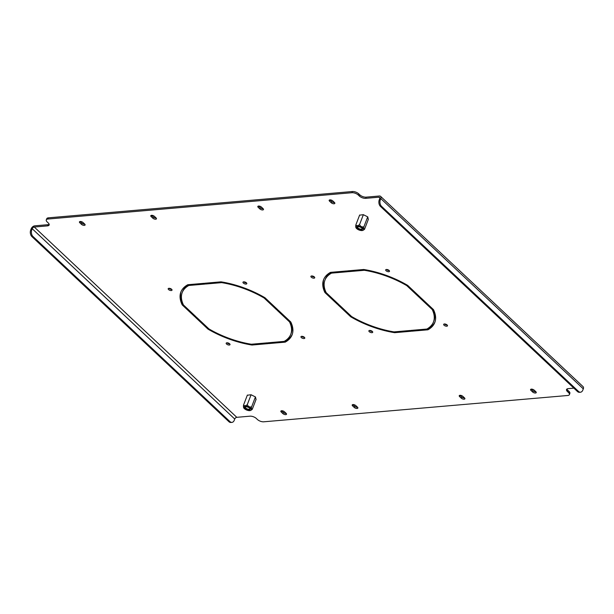 <?xml version="1.0" encoding="UTF-8"?>
<svg xmlns="http://www.w3.org/2000/svg" width="614" height="614" viewBox="0 0 614 614"><rect width="100%" height="100%" fill="white"/><g stroke="black" fill="none" stroke-linecap="round" stroke-linejoin="round"><path stroke-width="0.92" d="M229.69 343.848A2.049 0.913 21 0 1 227.019 342.858A2.049 0.913 21 0 1 226.957 342.796M229.628 343.786A2.049 0.913 21 0 1 230.012 344.654A2.049 0.913 21 0 1 228.569 344.991A2.049 0.913 21 0 1 226.558 344.047A2.049 0.913 21 0 1 226.182 343.18A2.049 0.913 21 0 1 227.625 342.842A2.049 0.913 21 0 1 229.628 343.786M171.705 289.355A2.049 0.913 21 0 1 169.034 288.365A2.049 0.913 21 0 1 168.973 288.304M171.644 289.294A2.049 0.913 21 0 1 172.02 290.161A2.049 0.913 21 0 1 170.577 290.506A2.049 0.913 21 0 1 168.574 289.562A2.049 0.913 21 0 1 168.19 288.695A2.049 0.913 21 0 1 169.633 288.35A2.049 0.913 21 0 1 171.644 289.294M246.475 282.885A2.049 0.913 21 0 1 243.804 281.895A2.049 0.913 21 0 1 243.75 281.834M246.414 282.824A2.049 0.913 21 0 1 246.797 283.691A2.049 0.913 21 0 1 245.354 284.029A2.049 0.913 21 0 1 243.351 283.092A2.049 0.913 21 0 1 242.967 282.225A2.049 0.913 21 0 1 244.41 281.88A2.049 0.913 21 0 1 246.414 282.824M304.467 337.37A2.049 0.913 21 0 1 301.796 336.38A2.049 0.913 21 0 1 301.735 336.326M304.406 337.309A2.049 0.913 21 0 1 304.782 338.176A2.049 0.913 21 0 1 303.339 338.521A2.049 0.913 21 0 1 301.336 337.577A2.049 0.913 21 0 1 300.96 336.71A2.049 0.913 21 0 1 302.403 336.365A2.049 0.913 21 0 1 304.406 337.309M372.391 331.491A2.049 0.913 21 0 1 369.72 330.501A2.049 0.913 21 0 1 369.659 330.439M372.33 331.43A2.049 0.913 21 0 1 372.713 332.297A2.049 0.913 21 0 1 371.27 332.642A2.049 0.913 21 0 1 369.267 331.698A2.049 0.913 21 0 1 368.884 330.831A2.049 0.913 21 0 1 370.326 330.486A2.049 0.913 21 0 1 372.33 331.43M314.406 277.006A2.049 0.913 21 0 1 311.735 276.016A2.049 0.913 21 0 1 311.674 275.955M314.345 276.945A2.049 0.913 21 0 1 314.721 277.812A2.049 0.913 21 0 1 313.278 278.15A2.049 0.913 21 0 1 311.275 277.206A2.049 0.913 21 0 1 310.899 276.338A2.049 0.913 21 0 1 312.342 276.001A2.049 0.913 21 0 1 314.345 276.945M389.184 270.528A2.049 0.913 21 0 1 386.513 269.538A2.049 0.913 21 0 1 386.452 269.485M389.123 270.467A2.049 0.913 21 0 1 389.499 271.334A2.049 0.913 21 0 1 388.056 271.68A2.049 0.913 21 0 1 386.052 270.736A2.049 0.913 21 0 1 385.676 269.868A2.049 0.913 21 0 1 387.119 269.523A2.049 0.913 21 0 1 389.123 270.467M447.169 325.021A2.049 0.913 21 0 1 444.498 324.031A2.049 0.913 21 0 1 444.436 323.969M447.107 324.959A2.049 0.913 21 0 1 447.491 325.827A2.049 0.913 21 0 1 446.048 326.164A2.049 0.913 21 0 1 444.045 325.228A2.049 0.913 21 0 1 443.661 324.361A2.049 0.913 21 0 1 445.104 324.015A2.049 0.913 21 0 1 447.107 324.959M359.581 215.176L363.327 214.67L367.771 216.895L368.3 219.467M247.312 395.247L251.057 394.741L255.493 396.966L256.023 399.53M207.992 329.127A59.581 26.563 21 0 0 251.97 345.03L268.226 343.625L267.397 342.842L251.349 344.231A58.153 25.926 21 0 1 208.898 328.881L196.449 317.185L195.382 317.277L207.992 329.127L208.299 328.321M350.694 316.77A59.581 26.563 21 0 0 394.672 332.681L410.927 331.268L410.098 330.493L394.05 331.882A58.153 25.926 21 0 1 351.599 316.532L339.158 304.836L338.084 304.928L350.694 316.77L351.001 315.964M332.773 200.908L334.438 202.466A2.141 0.959 21 0 1 334.837 203.372A2.141 0.959 21 0 1 333.325 203.733A2.141 0.959 21 0 1 331.222 202.743L329.564 201.185A2.141 0.959 21 0 1 329.165 200.279A2.141 0.959 21 0 1 330.677 199.918A2.141 0.959 21 0 1 332.773 200.908M354.255 407.435L352.597 405.877A2.141 0.959 21 0 1 352.198 404.971A2.141 0.959 21 0 1 353.71 404.611A2.141 0.959 21 0 1 355.805 405.601L357.471 407.159A2.141 0.959 21 0 1 357.862 408.064A2.141 0.959 21 0 1 356.358 408.425A2.141 0.959 21 0 1 354.255 407.435L354.715 406.245L353.058 404.687A2.141 0.959 21 0 1 352.943 404.572M282.908 413.613L281.243 412.055A2.141 0.959 21 0 1 280.851 411.15A2.141 0.959 21 0 1 282.356 410.789A2.141 0.959 21 0 1 284.459 411.779L286.116 413.337A2.141 0.959 21 0 1 286.515 414.243A2.141 0.959 21 0 1 285.003 414.603A2.141 0.959 21 0 1 282.908 413.613L283.361 412.416L281.703 410.858A2.141 0.959 21 0 1 281.596 410.751M461.283 398.171L459.625 396.613A2.141 0.959 21 0 1 459.226 395.708A2.141 0.959 21 0 1 460.738 395.347A2.141 0.959 21 0 1 462.833 396.337L464.499 397.895A2.141 0.959 21 0 1 464.89 398.801A2.141 0.959 21 0 1 463.386 399.161A2.141 0.959 21 0 1 461.283 398.171L461.743 396.982L460.086 395.416A2.141 0.959 21 0 1 459.97 395.309M154.398 216.343L156.056 217.909A2.141 0.959 21 0 1 156.455 218.814A2.141 0.959 21 0 1 154.943 219.175A2.141 0.959 21 0 1 152.848 218.185L151.19 216.627A2.141 0.959 21 0 1 150.791 215.714A2.141 0.959 21 0 1 152.295 215.361A2.141 0.959 21 0 1 154.398 216.343M83.043 222.521L84.709 224.079A2.141 0.959 21 0 1 85.1 224.993A2.141 0.959 21 0 1 83.596 225.346A2.141 0.959 21 0 1 81.493 224.363L79.835 222.798A2.141 0.959 21 0 1 79.436 221.892A2.141 0.959 21 0 1 80.948 221.539A2.141 0.959 21 0 1 83.043 222.521M261.426 207.079L263.084 208.645A2.141 0.959 21 0 1 263.483 209.551A2.141 0.959 21 0 1 261.971 209.904A2.141 0.959 21 0 1 259.875 208.921L258.218 207.363A2.141 0.959 21 0 1 257.819 206.45A2.141 0.959 21 0 1 259.323 206.097A2.141 0.959 21 0 1 261.426 207.079M532.637 392.001L530.98 390.435A2.141 0.959 21 0 1 530.58 389.529A2.141 0.959 21 0 1 532.092 389.169A2.141 0.959 21 0 1 534.188 390.159L535.845 391.717A2.141 0.959 21 0 1 536.245 392.63A2.141 0.959 21 0 1 534.733 392.983A2.141 0.959 21 0 1 532.637 392.001L533.098 390.803L531.432 389.245A2.141 0.959 21 0 1 531.325 389.13M231.931 422.386L230.864 422.478A4.766 3.147 -94.9 0 1 228.922 421.711L229.989 421.618A4.766 3.147 85.1 0 0 231.931 422.386A4.766 3.147 85.1 0 0 234.287 420.237L234.748 419.04A1.903 1.151 133.2 0 1 236.789 417.32L249.982 416.177A4.766 2.126 21 0 1 256.322 418.472L257.427 419.508A4.766 2.126 -159 0 0 263.759 421.803L567.72 395.493A4.766 2.126 -159 0 0 569.401 394.602A4.766 2.126 -159 0 0 568.518 392.584L567.413 391.54A4.766 2.126 21 0 1 566.53 389.522A4.766 2.126 21 0 1 568.211 388.631L573.86 388.148M379.252 199.865L380.327 199.773A4.766 3.147 85.1 0 0 381.563 206.35L380.488 206.442A4.766 3.147 -94.9 0 1 379.252 199.865L379.713 198.667A1.903 1.151 -46.8 0 0 379.59 197.401A1.903 1.151 -46.8 0 0 378.899 197.194L365.698 198.337A4.766 2.126 21 0 1 359.359 196.05L358.254 195.006A4.766 2.126 -159 0 0 351.922 192.719L352.382 191.522A4.766 2.126 21 0 1 358.714 193.817L358.254 195.006M47.961 219.029A4.766 2.126 -159 0 0 46.28 219.919L46.741 218.73A4.766 2.126 21 0 1 48.422 217.832L47.961 219.029L351.922 192.719M46.28 219.919A4.766 2.126 -159 0 0 47.163 221.938L48.268 222.982A4.766 2.126 21 0 1 49.151 224.993A4.766 2.126 21 0 1 47.47 225.883L34.269 227.026A1.903 1.151 -46.8 0 0 32.227 228.746L31.767 229.943A4.766 3.147 85.1 0 0 33.01 236.52L31.936 236.62A4.766 3.147 -94.9 0 1 30.7 230.035L31.767 229.943M406.783 285.64L419.232 297.337L420.298 297.245L407.688 285.395A59.581 26.563 21 0 0 363.718 269.492L347.455 270.897L348.284 271.68L364.34 270.29A58.153 25.926 21 0 1 406.783 285.64L407.028 285.003M427.904 329.802A59.581 26.563 21 0 0 434.819 322.434A59.581 26.563 21 0 0 433.461 309.609L420.851 297.759L419.784 297.851L432.233 309.548A58.153 25.926 21 0 1 433.484 321.92A58.153 25.926 21 0 1 426.86 329.043L410.812 330.432L411.641 331.207L427.904 329.802L428.357 328.605L427.474 328.682M324.921 292.556L337.531 304.406L338.606 304.314L326.157 292.617A58.153 25.926 21 0 1 324.906 280.245A58.153 25.926 21 0 1 331.522 273.13L347.57 271.741L346.741 270.958L330.486 272.363A59.581 26.563 21 0 0 323.57 279.731A59.581 26.563 21 0 0 324.921 292.556L325.382 291.366A59.581 26.563 21 0 1 323.816 279.14M264.081 297.99L276.523 309.686L277.597 309.594L264.987 297.744A59.581 26.563 21 0 0 221.009 281.841L204.754 283.254L205.583 284.029L221.631 282.64A58.153 25.926 21 0 1 264.081 297.99L264.319 297.36M285.195 342.151A59.581 26.563 21 0 0 292.111 334.791A59.581 26.563 21 0 0 290.76 321.959L278.15 310.116L277.083 310.208L289.524 321.905A58.153 25.926 21 0 1 290.775 334.277A58.153 25.926 21 0 1 284.159 341.392L268.111 342.781L268.94 343.564L285.195 342.151L285.656 340.962L284.773 341.039M182.22 304.912L194.83 316.763L195.897 316.663L183.456 304.974A58.153 25.926 21 0 1 182.197 292.594A58.153 25.926 21 0 1 188.82 285.479L204.869 284.09L204.04 283.315L187.784 284.719A59.581 26.563 21 0 0 180.861 292.087A59.581 26.563 21 0 0 182.22 304.912L182.68 303.715A59.581 26.563 21 0 1 181.107 291.496M292.325 334.185A59.581 26.563 21 0 1 285.656 340.962M290.407 321.636A58.153 25.926 21 0 1 291.236 333.08L290.775 334.277M435.027 321.836A59.581 26.563 21 0 1 428.357 328.605M433.116 309.279A58.153 25.926 21 0 1 433.944 320.731L433.484 321.92M334.546 202.582A2.141 0.959 21 0 1 331.683 201.546L330.025 199.987A2.141 0.959 21 0 1 329.91 199.872M357.578 407.274A2.141 0.959 21 0 1 354.715 406.245M286.231 413.452A2.141 0.959 21 0 1 283.361 412.416M464.606 398.01A2.141 0.959 21 0 1 461.743 396.982M156.171 218.016A2.141 0.959 21 0 1 153.308 216.988L151.643 215.43A2.141 0.959 21 0 1 151.535 215.314M84.816 224.194A2.141 0.959 21 0 1 81.954 223.166L80.296 221.608A2.141 0.959 21 0 1 80.181 221.493M263.199 208.752A2.141 0.959 21 0 1 260.336 207.724L258.671 206.166A2.141 0.959 21 0 1 258.563 206.051M535.961 391.832A2.141 0.959 21 0 1 533.098 390.803M47.47 225.883L47.923 224.693L34.729 225.837A3.339 2.019 -46.8 0 0 31.16 228.838L30.7 230.035M47.923 224.693A4.766 2.126 -159 0 0 49.174 224.317M48.422 217.832L352.382 191.522M359.359 196.05L359.819 194.853L358.714 193.817M359.819 194.853A4.766 2.126 -159 0 0 366.159 197.148L365.698 198.337M380.327 199.773L380.78 198.575A3.339 2.019 -46.8 0 0 380.573 196.357A3.339 2.019 -46.8 0 0 379.352 196.004L366.159 197.148M566.968 389.007A4.766 2.126 -159 0 0 567.873 390.351L567.413 391.54M568.518 392.584L568.978 391.387L567.873 390.351M568.978 391.387A4.766 2.126 21 0 1 569.861 393.405L569.401 394.602M324.906 280.245L325.359 279.048A58.153 25.926 21 0 1 331.368 272.286M182.197 292.594L182.657 291.404A58.153 25.926 21 0 1 188.667 284.643M380.573 196.357L583.085 386.651A3.339 2.019 133.2 0 1 583.3 388.869L582.839 390.067A4.766 3.147 85.1 0 1 580.483 392.216L579.416 392.308A4.766 3.147 -94.9 0 1 577.475 391.54L578.549 391.448A4.766 3.147 85.1 0 0 580.483 392.216M380.488 206.442L577.475 391.54M381.563 206.35L578.549 391.448M228.922 421.711L31.936 236.62M229.989 421.618L33.01 236.52M394.672 332.681L395.009 331.798M419.232 297.337L419.539 296.524M348.284 271.68L348.622 270.797M364.34 270.29L364.586 269.63M411.641 331.207L411.979 330.324M432.233 309.548L432.54 308.742M331.522 273.13L331.859 272.248M337.531 304.406L337.838 303.6M251.97 345.03L252.308 344.147M276.523 309.686L276.837 308.88M205.583 284.029L205.92 283.146M221.631 282.64L221.884 281.987M268.94 343.564L269.277 342.681M289.524 321.905L289.839 321.099M188.82 285.479L189.158 284.597M194.83 316.763L195.137 315.949M247.081 406.913A2.886 1.289 -159 0 0 245.347 406.875A2.886 1.289 -159 0 0 245.07 408.318A2.886 1.289 -159 0 0 247.826 409.822A2.886 1.289 -159 0 0 250.021 408.663A2.886 1.289 -159 0 0 247.081 406.913M245.654 406.806A2.387 1.059 -159 0 0 245.393 407.097A2.387 1.059 -159 0 0 247.918 409.154A2.387 1.059 -159 0 0 249.837 408.801A2.387 1.059 -159 0 0 249.837 408.417M247.987 410.451A4.129 1.842 -159 0 0 250.957 410.275A4.129 1.842 -159 0 0 250.627 408.18A4.129 1.842 -159 0 0 246.92 406.284A4.129 1.842 -159 0 0 243.574 407.443A4.129 1.842 -159 0 0 247.987 410.451M244.203 407.496C243.52 407.888 243.313 407.051 243.566 404.994C244.326 406.115 245.562 406.007 247.273 404.672C248.248 406.621 249.698 407.351 251.617 406.852C251.364 408.909 251.571 409.745 252.254 409.354L250.957 410.275M252.254 409.354L256.099 399.338M251.617 406.852L255.424 396.936M247.273 404.672L251.08 394.756M243.566 404.994L247.381 395.055M359.359 226.842A2.886 1.289 -159 0 0 357.624 226.804A2.886 1.289 -159 0 0 357.34 228.247A2.886 1.289 -159 0 0 360.096 229.759A2.886 1.289 -159 0 0 362.291 228.6A2.886 1.289 -159 0 0 359.359 226.842M357.924 226.743A2.387 1.059 -159 0 0 357.663 227.026A2.387 1.059 -159 0 0 360.195 229.083A2.387 1.059 -159 0 0 362.114 228.738A2.387 1.059 -159 0 0 362.106 228.347M360.257 230.38A4.129 1.842 -159 0 0 363.227 230.212A4.129 1.842 -159 0 0 362.905 228.116A4.129 1.842 -159 0 0 359.198 226.221A4.129 1.842 -159 0 0 355.844 227.38A4.129 1.842 -159 0 0 360.257 230.38M356.481 227.426C355.798 227.817 355.583 226.988 355.844 224.924C356.604 226.044 357.839 225.937 359.551 224.609C360.518 226.558 361.968 227.28 363.895 226.781C363.634 228.845 363.849 229.674 364.532 229.283L363.227 230.212M364.532 229.283L368.369 219.275M363.895 226.781L367.702 216.865M359.551 224.609L363.358 214.685M355.844 224.924L359.658 214.992M378.899 197.194L379.836 198.084M34.269 227.026L236.789 417.32M380.78 198.575L583.3 388.869M32.227 228.746L234.748 419.04M530.98 390.435L531.432 389.245M259.875 208.921L260.336 207.724M258.218 207.363L258.671 206.166M81.493 224.363L81.954 223.166M79.835 222.798L80.296 221.608M152.848 218.185L153.308 216.988M151.19 216.627L151.643 215.43M459.625 396.613L460.086 395.416M281.243 412.055L281.703 410.858M352.597 405.877L353.058 404.687M331.222 202.743L331.683 201.546M329.564 201.185L330.025 199.987"/></g></svg>
